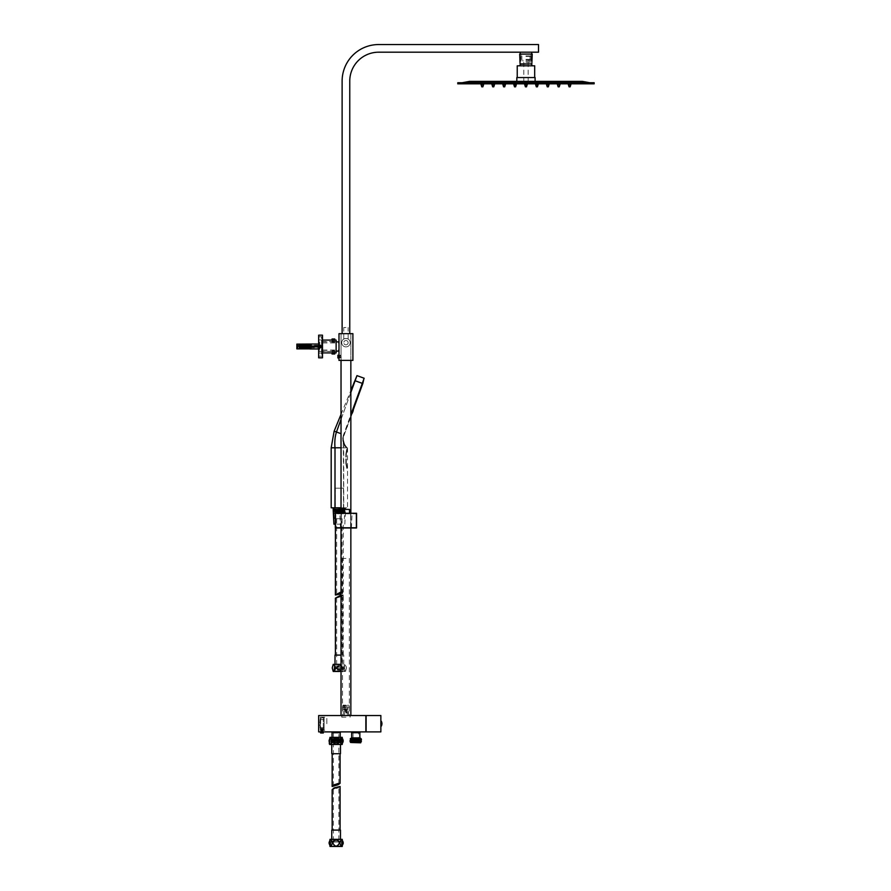 <?xml version="1.0" encoding="UTF-8"?>
<svg xmlns="http://www.w3.org/2000/svg" width="891" height="891" viewBox="0 0 891 891"><rect width="100%" height="100%" fill="white"/><g stroke="black" fill="none" stroke-linecap="round" stroke-linejoin="round"><path stroke-width="0.67" stroke-dasharray="4.46 3.34" d="M525.957 60.098L530.98 60.098L525.957 60.098M525.957 59.385L531.693 59.385L525.957 59.385M519.687 54.095L532.239 54.095M525.957 52.19L531.693 52.19L525.957 52.19M525.957 56.01L531.014 56.01L525.957 56.01M525.957 56.4L531.693 56.4L525.957 56.4M525.957 55.966L530.056 55.966L525.957 55.966M345.942 712.121L344.995 711.163L345.942 710.205L346.9 711.163A0.958 0.958 0 0 1 345.942 712.121A0.958 0.958 0 0 1 344.995 711.163A0.958 0.958 0 0 1 345.942 710.205A0.958 0.958 0 0 1 346.9 711.163L345.942 712.121M345.942 715.529L341.743 715.529L345.942 715.529M345.942 558.423L342.534 558.423L345.942 558.423M350.854 360.398L350.854 333.668L341.03 333.668L350.854 333.668L350.854 715.529L341.03 715.529L341.03 333.668L341.03 360.398L350.854 360.398L341.03 360.398L341.03 333.668L350.854 333.668L350.854 360.398L350.854 333.668L341.03 333.668L341.03 360.398M342.122 333.668L349.762 333.668L342.122 333.668L342.122 81.103A36.553 36.553 0 0 1 378.675 44.55L538.509 44.55L538.509 52.19L378.675 52.19A28.913 28.913 0 0 0 349.762 81.103L349.762 333.668M350.854 513.261L350.854 527.984L341.03 527.984L350.854 527.984L350.854 513.261L341.03 513.261L341.03 527.984L341.03 513.261L350.854 513.261L350.854 527.984M381.292 721.253L381.292 726.165M380.858 723.715L380.858 721.253L380.858 723.715M332.031 732.714L340.217 732.714M336.13 731.89L331.563 731.89L336.13 731.89M351.678 732.714L359.853 732.714M355.765 731.89L351.199 731.89L355.765 731.89M321.941 727.635L321.941 729.25L322.809 728.593L321.941 729.25L321.941 727.635L321.941 729.25L321.072 728.593L321.941 729.25L321.941 727.635M326.852 723.715L326.852 717.166L326.852 723.715M318.666 723.715L318.666 717.166L318.666 723.715M321.941 731.89L321.072 731.89L321.941 731.89M332.031 737.347L330.65 738.695L341.309 738.516L332.031 737.893L340.217 737.347M331.218 742.804L341.03 742.804L330.851 742.437L339.85 742.537L330.962 742.381L341.788 741.323L330.45 740.777L341.799 740.232L330.45 739.686L341.799 738.828L330.45 739.374L341.799 739.92L330.45 740.466L341.799 741.011L330.45 741.557L341.387 742.036L330.45 741.869L341.799 741.323L341.309 740.488L330.951 739.942L341.309 739.396L330.951 738.851L337.711 738.516M333.111 742.036L341.754 742.08L330.951 741.301L341.309 740.755L330.951 740.209L330.962 739.107L341.309 738.572M339.85 742.537L330.45 741.557L341.309 740.488L341.788 739.151L330.65 738.695L341.309 739.664L330.951 740.209L330.962 741.045L341.309 741.579L330.862 742.437M352.747 742.036L359.496 742.537L352.747 742.036L360.933 741.835L350.586 741.301M350.085 741.557L361.033 742.036M361.434 741.323L350.085 740.777L360.944 741.579M350.085 740.466L361.434 741.011M361.434 740.232L350.085 739.686L360.944 740.488M350.085 739.374L359.853 739.786M350.586 739.118L361.423 739.909M350.586 742.392L359.496 742.537M360.944 739.396L350.286 738.695L361.434 739.14M350.586 740.209L361.423 741M341.754 742.08L341.03 742.804M350.854 742.804L360.677 742.804M350.497 742.437L352.179 742.537M332.031 742.804L340.217 742.804L332.031 742.804L332.031 739.53L340.217 739.53L332.031 739.53L333.401 738.739L333.401 731.89L338.847 731.89L333.401 731.89M340.217 742.804L340.217 739.53L338.847 738.739L333.401 738.739L338.847 738.739L338.847 731.89M351.678 742.804L359.853 742.804L351.678 742.804L351.678 739.53L359.853 739.53L351.678 739.53L353.036 738.739L353.036 731.89L358.494 731.89L353.036 731.89M359.853 742.804L359.853 739.53L358.939 739.007M358.494 738.739L353.036 738.739L358.494 738.739L358.494 731.89M345.942 717.166L341.743 717.166L345.942 717.166M345.942 709.526L347.312 709.526L345.942 709.526M345.942 712.967L348.403 712.967L345.942 712.967M345.942 709.804L342.857 709.804L345.942 709.804M345.942 708.813L342.857 708.813L345.942 708.813M345.942 707.721L342.857 707.721L345.942 707.721M345.942 706.908L342.857 706.908L345.942 706.908M345.942 705.817L342.857 705.817L345.942 705.817M345.942 705.16L342.857 705.16L345.942 705.16M344.06 709.526L346.889 709.526L344.06 709.526L344.06 705.327L344.995 705.327L343.759 705.16M345.942 705.483L344.995 705.327L345.942 705.483M347.835 709.526L346.889 709.526L347.835 709.526L347.835 705.327L346.889 705.327L348.125 705.16M344.995 709.526L344.995 705.327L344.995 709.526M346.889 709.526L346.889 705.327L346.889 709.526M380.858 731.89L380.858 715.529L366.123 715.529L366.123 731.89L380.858 731.89M360.944 738.516L353.95 738.806M334.303 738.806L341.799 738.828M359.853 737.893L351.678 737.893M366.123 730.798L366.123 716.62M365.856 730.798L365.856 716.62M318.666 731.89L365.856 731.89L365.856 715.529L318.666 715.529L318.666 731.89M320.036 725.163L320.036 722.211L320.036 725.163M318.666 725.163L318.666 722.211L318.666 725.163M324.124 727.68L324.124 719.616L324.124 727.68M320.036 727.68L320.036 719.616L320.036 727.68M323.31 717.355L323.31 730.252L323.31 717.355M324.124 717.355L324.124 730.252L324.124 717.355M320.637 718.681L320.637 728.894L320.637 718.681M320.303 718.681L320.303 728.894L320.303 718.681M318.666 717.355L318.666 730.252L318.666 717.355M320.303 717.355L320.303 730.252L320.303 717.355M322.542 729.707L320.849 729.707L322.542 729.707M321.194 729.985L323.31 729.985L321.194 729.985M320.582 732.981L323.31 732.981M321.996 730.798L321.996 732.981L322.787 732.981L321.094 732.981L321.996 732.981L321.996 730.798L321.094 730.798L322.787 730.798L322.787 732.981L322.787 730.798L322.731 732.981L322.731 730.798L321.885 730.798L321.885 732.981L321.885 730.798L321.094 730.798L321.094 732.981L321.094 730.798L321.15 732.981L321.15 730.798L321.996 730.798M335.306 513.261L356.578 513.261L335.306 513.261L335.306 527.984L356.578 527.984L335.306 527.984L351.399 527.984L350.586 527.984L350.586 513.261L350.586 527.984L356.578 527.984L356.578 513.261L335.306 513.261L335.306 527.984L335.306 513.261M352.491 513.261L339.393 513.806L352.491 513.261M339.293 513.261L352.602 513.806L339.293 513.261M342.122 513.261L349.762 513.806L342.122 513.261M356.578 513.261L356.578 527.984L356.578 513.261M356.032 513.806L356.032 527.439L335.851 527.439L335.851 513.806L335.851 527.439L356.032 527.439L356.032 513.806L335.851 513.806L356.032 513.806M341.309 513.261L341.309 527.984L341.309 513.261M341.03 513.261L341.03 527.984M342.4 513.806L349.495 513.261L342.4 513.806M342.4 513.261L342.4 509.44L349.495 509.44L349.495 513.261M338.992 346.488L338.992 351.132L338.992 346.488M322.62 346.488L322.62 351.132L322.62 346.488M338.992 356.578L338.992 355.487L338.992 356.578M341.03 356.578L341.03 355.487L341.03 356.578M345.942 338.446C348.76 339.092 348.76 339.092 345.942 338.446C348.76 339.092 348.76 339.092 345.942 338.446A4.232 4.232 0 0 0 341.721 342.667A4.232 4.232 0 0 0 345.942 346.9A4.232 4.232 0 0 0 350.174 342.667A4.232 4.232 0 0 0 345.942 338.446A4.232 4.232 0 0 0 341.721 342.667A4.232 4.232 0 0 1 345.942 338.446A4.232 4.232 0 0 1 350.174 342.667A4.232 4.232 0 0 0 345.942 338.446C343.124 339.092 343.124 339.092 345.942 338.446C343.124 339.092 343.124 339.092 345.942 338.446M345.942 327.532L343.759 327.532L345.942 327.532M348.125 342.667A2.183 2.183 0 0 0 345.942 340.485A2.183 2.183 0 0 0 343.759 342.667A2.183 2.183 0 0 0 345.942 344.85A2.183 2.183 0 0 0 348.125 342.667A2.183 2.183 0 0 0 345.942 340.485A2.183 2.183 0 0 0 343.759 342.667A2.183 2.183 0 0 0 345.942 344.85A2.183 2.183 0 0 0 348.125 342.667M350.174 342.667A4.232 4.232 0 0 0 345.942 338.446A4.232 4.232 0 0 0 341.721 342.667A4.232 4.232 0 0 0 345.942 346.9A4.232 4.232 0 0 0 350.174 342.667A4.232 4.232 0 0 1 345.942 346.9A4.232 4.232 0 0 1 341.721 342.667A4.232 4.232 0 0 0 345.942 346.9A4.232 4.232 0 0 0 350.174 342.667M352.903 333.668L338.992 333.668L338.992 360.398L352.903 360.398L352.903 333.668M333.401 341.699C331.987 341.565 331.987 341.565 333.401 341.699C331.987 341.565 331.987 341.565 333.401 341.699C334.804 341.565 334.804 341.565 333.401 341.699C334.804 341.565 334.804 341.565 333.401 341.699M333.401 340.084L332.31 340.084L333.401 340.084M333.401 352.903L332.31 352.903L333.401 352.903M333.401 351.277C331.987 351.41 331.987 351.41 333.401 351.277C331.987 351.41 331.987 351.41 333.401 351.277C334.804 351.41 334.804 351.41 333.401 351.277C334.804 351.41 334.804 351.41 333.401 351.277M336.13 346.488L336.13 341.576L336.13 346.488M319.758 346.488L319.758 341.576L319.758 346.488M318.666 346.488L318.666 340.485L318.666 346.488M321.562 346.488L321.562 353.036L321.562 346.488M318.666 347.858L318.666 345.129L318.666 347.858L319.758 347.858L319.758 349.216L319.758 345.129L319.758 347.858L318.666 347.858M318.666 345.129L318.666 343.759L318.666 345.129L319.758 345.129L319.758 343.759L319.758 345.129L318.666 345.129M322.486 357.814L322.486 335.172L318.666 335.172L318.666 357.814L322.486 357.814M322.486 340.084L322.486 352.903L322.486 340.084L336.13 340.084L336.13 352.903L322.486 352.903M318.666 336.809L318.666 356.177L318.666 336.809L321.562 336.809L321.562 356.177L318.666 356.177L321.562 356.177L321.562 336.809L318.666 336.809M296.848 348.86C298.362 348.002 298.362 346.421 296.848 344.115L296.948 344.115M309.322 347.557L309.945 348.938L309.945 344.316L309.945 346.577L311.516 347.88L309.322 347.557L309.322 346.499L309.945 346.577M318.666 347.679L318.666 345.262L318.666 347.679M309.322 345.43L309.945 344.037L309.522 346.499M318.666 344.115L318.666 348.949L318.666 344.115M309.945 347.635L310.558 347.635M309.945 345.352L310.558 346.399M309.121 344.94L308.03 344.94L308.03 348.671L309.121 348.671L309.121 344.94L309.121 347.501L308.453 347.334L309.121 347.501M306.938 344.94L305.847 344.94L305.847 348.671L306.938 348.671L306.938 344.94L306.938 348.671M304.755 344.94L303.664 344.94L303.664 348.671L304.755 348.671L304.755 344.94L304.755 348.671M302.572 344.94L301.481 344.94L301.481 348.671L302.572 348.671L302.572 344.94L302.572 348.671M300.39 344.94L299.298 344.94L299.298 348.671L300.39 348.671L300.39 344.94L300.39 348.671M309.522 347.557L309.689 348.871M297.394 344.394L297.394 348.593L297.394 344.115L309.689 344.394M309.121 346.454L308.453 346.276L309.121 346.276M308.453 346.276L308.453 347.334M309.121 348.671L309.121 347.334M308.03 348.671L308.03 344.94M309.945 348.659L309.945 345.285L318.666 345.262M308.03 348.036L308.03 344.316M309.121 344.316L309.121 345.641L308.453 345.641M309.121 348.036L309.121 345.641M305.847 348.671L305.847 344.94M305.847 348.036L305.847 344.316M306.938 348.036L306.938 344.316M303.664 348.671L303.664 344.94M303.664 348.036L303.664 344.316M304.755 348.036L304.755 344.316M301.481 348.671L301.481 344.94M301.481 348.036L301.481 344.316M302.572 348.036L302.572 344.316M299.298 348.671L299.298 344.94M299.298 348.036L299.298 344.316M300.39 348.036L300.39 344.316M310.558 346.577L311.516 346.822L311.048 348.002M311.516 346.822L311.516 347.88M311.048 346.944L309.322 346.499M311.516 345.095L310.558 345.352M319.758 345.808L319.758 347.312L319.758 345.808M320.136 345.118L320.136 348.125L320.136 345.118M319.357 347.178L319.646 345.964L319.357 347.178L318.711 345.675L320.136 348.125L321.228 347.178L320.415 348.069L321.272 346.733L320.415 345.34L321.317 346.042L320.459 345.34M302.996 347.111L303.697 347.301L304.343 345.808L304.889 347.178L305.435 345.808L305.981 347.178L306.526 345.808L307.072 347.178L307.618 345.808L308.163 347.178L308.709 345.808L309.255 347.178L309.801 345.808L310.346 347.178L310.892 345.808L311.438 347.178L311.984 345.808L312.529 347.178L313.075 345.808L313.621 347.178L314.167 345.808L314.712 347.178L315.247 345.808L315.793 347.178L316.338 345.808L316.884 347.178L317.43 345.808L317.976 347.178L318.521 345.808L319.067 347.178L319.646 345.964M318.811 345.808L318.165 347.312L318.711 345.641L319.613 345.808M320.415 345.34L321.317 346.042L320.459 344.85L319.513 345.675M318.265 347.178L317.619 345.675L318.165 347.334L319.067 347.178M319.646 345.908L318.967 347.312M317.719 345.808L317.073 347.312L317.619 345.641L318.521 345.808M319.167 347.334L318.421 345.675M317.174 347.178L316.528 345.675L317.073 347.334L317.976 347.178M318.622 345.641L317.875 347.312M316.628 345.808L315.982 347.312L316.528 345.641L317.43 345.808M318.076 347.334L317.33 345.675M316.082 347.178L315.436 345.675L315.982 347.334L316.884 347.178M317.53 345.641L316.784 347.312M315.537 345.808L314.891 347.312L315.436 345.641L316.338 345.808M316.984 347.334L316.238 345.675M314.991 347.178L314.345 345.675L314.891 347.334L315.793 347.178M316.45 345.641L315.692 347.312M314.445 345.808L313.799 347.312L314.345 345.641L315.247 345.808M315.904 347.334L315.147 345.675M313.899 347.178L313.253 345.675L313.799 347.334L314.712 347.178M315.358 345.641L314.601 347.312M313.354 345.808L312.708 347.312L313.253 345.641L314.167 345.808M314.813 347.334L314.055 345.675M312.808 347.178L312.162 345.675L312.708 347.334L313.621 347.178M314.267 345.641L313.521 347.312M312.262 345.808L311.616 347.312L312.162 345.641L313.075 345.808M313.721 347.334L312.975 345.675M311.716 347.178L311.07 345.675L311.616 347.334L312.529 347.178M313.175 345.641L312.429 347.312M311.171 345.808L310.525 347.312L311.07 345.641L311.984 345.808M312.63 347.334L311.883 345.675M310.625 347.178L309.979 345.675L310.525 347.334L311.438 347.178M312.084 345.641L311.338 347.312M310.079 345.808L309.433 347.312L309.979 345.641L310.892 345.808M311.538 347.334L310.792 345.675M309.533 347.178L308.887 345.675L309.433 347.334L310.346 347.178M310.992 345.641L310.246 347.312M308.988 345.808L308.342 347.312L308.887 345.641L309.801 345.808M310.447 347.334L309.7 345.675M308.453 347.178L307.796 345.675L308.342 347.334L309.255 347.178M309.901 345.641L309.155 347.312M307.907 345.808L307.261 347.312L308.163 347.178M309.355 347.334L308.709 345.808M307.362 347.178L306.716 345.675L307.25 347.334L307.796 345.641L308.609 345.675M308.809 345.641L308.063 347.312M306.816 345.808L306.17 347.312L306.716 345.641L307.618 345.808M308.264 347.334L307.518 345.675M306.27 347.178L305.624 345.675L306.17 347.334L307.072 347.178M307.718 345.641L306.972 347.312M305.724 345.808L305.078 347.312L305.624 345.641L306.526 345.808M307.172 347.334L306.426 345.675M305.179 347.178L304.533 345.675L305.078 347.334L305.981 347.178M306.627 345.641L305.88 347.312M304.633 345.808L304.087 347.178L303.72 345.675L304.343 345.808M306.081 347.334L305.435 345.808M305.535 345.641L304.889 347.178M304.989 347.334L304.444 345.641L303.798 347.501L303.475 345.741L303.72 346.543M303.72 347.301L303.174 345.931L302.539 346.911L301.069 346.588L302.127 346.822L302.606 346.053L303.085 347.033L303.564 345.842M302.194 345.753L301.403 346.844L300.857 346.488L301.526 346.076L301.949 347.111L302.283 345.552L303.085 347.033L302.606 346.053L302.127 346.822L302.606 346.053L302.127 346.822L301.648 346.265L302.127 346.822M302.539 346.911L301.904 346.209L302.539 346.911L303.174 345.931L302.517 345.998M320.459 344.973L321.272 346.488L320.459 347.757M320.415 348.069L320.415 347.178L321.228 347.178L320.459 348.125L321.128 347.401M320.459 347.1L320.459 345.452M321.272 346.488L320.415 346.488L320.415 345.452M320.459 346.053L320.459 347.657M321.272 346.733L320.415 346.733L320.415 344.973M302.417 345.92L302.895 347.334L303.441 345.641L303.987 347.334L304.533 345.641L305.335 345.675M303.798 347.501L304.789 347.312M303.898 347.334L302.951 345.953M303.352 345.641L302.806 347.334L302.417 346.387M301.949 347.111L301.526 346.076L301.069 346.588M301.258 346.833L302.149 346.799M302.049 345.697L301.603 346.343M320.415 347.657L320.415 346.733M320.415 346.488L320.415 347.1M320.415 347.178L320.415 347.757M334.493 342.267L332.031 341.988L334.76 341.988L334.76 340.084M332.31 342.267L332.031 340.084M334.76 338.992L332.031 338.992M333.401 338.992L332.577 338.992L334.214 338.992L333.401 338.992L333.401 341.175L332.577 341.175L332.577 338.992L332.577 341.175L334.214 341.175L333.401 341.175L333.401 338.992M334.214 341.175L334.214 338.992L334.214 341.175M332.488 350.72L334.493 350.72L332.488 350.72M334.537 350.987L332.031 350.987L334.537 350.987M332.031 353.994L334.537 353.994M332.878 353.994L334.337 353.994L332.878 353.994L332.878 351.811L332.454 353.994M333.824 351.811L333.824 353.994M334.337 351.811L334.337 353.994M333.913 351.811L333.913 353.994M332.967 351.811L332.967 353.994M338.992 357.948L341.175 357.67L337.901 357.948L337.901 355.219L337.901 357.948L337.901 355.219L340.897 355.219L341.175 357.67L341.175 355.487L340.897 357.948L340.897 355.219L340.897 357.948L340.897 355.219L338.992 355.219M337.901 356.578L337.901 357.402L337.901 355.765L337.901 357.402L337.901 355.765L337.901 356.578L340.084 356.578L340.084 357.402L337.901 357.402L340.084 357.402L340.084 355.765L340.084 356.578L337.901 356.578L340.084 356.578L340.084 357.402L337.901 357.402L340.084 357.402L340.084 355.765L337.901 355.765L340.084 355.765L340.084 356.578L337.901 356.578M340.084 355.765L337.901 355.765L340.084 355.765M344.126 434.841A10.915 10.915 0 0 1 344.138 434.808A10.915 10.915 0 0 0 344.126 434.841L343.904 435.387L343.625 434.608A11.46 11.46 0 0 0 343.625 434.619L343.391 435.198L343.625 434.619A11.46 11.46 0 0 1 343.625 434.608L343.391 435.198L344.126 434.841M356.545 400.727L357.48 398.154M354.306 406.875L355.242 404.314M352.324 413.123L353.259 410.551M352.535 411.742L353.003 410.461L352.535 411.742M351.043 415.841L352.134 413.636M351.41 414.816L350.943 416.097L351.41 414.816M353.437 410.038L354.373 407.477M353.649 408.668L354.117 407.387L353.649 408.668M355.888 402.52L356.355 401.24L355.888 402.52M358.126 396.361L358.594 395.081L358.126 396.361M355.676 403.89L356.266 401.496M357.915 397.742L358.505 395.337M335.272 488.168L343.458 488.168L335.272 488.168L335.272 513.528L343.458 513.528L335.272 513.528M343.458 488.168L343.458 513.528M344.405 507.803L344.594 509.006L333.68 509.262L344.405 508.895L334.314 508.895L334.314 507.803L344.405 507.803L334.314 507.803M344.438 513.528L334.292 513.528L344.438 513.528L334.403 513.372L345.095 512.67L333.635 511.946L345.095 511.456L333.635 510.966L344.572 510.198L334.158 509.697L344.572 509.218M334.292 513.528L333.668 512.904L344.739 513.227L334.158 512.659L344.572 512.169L334.158 511.679L344.572 511.178L334.136 510.476L344.594 509.986L334.136 509.496L344.583 509.006M334.403 513.372L344.583 512.938L333.646 512.191L345.095 511.69L333.635 511.2L345.095 510.71L333.635 510.22L345.095 509.73L339.783 508.984M340.885 509.284L333.68 509.262L344.572 510.198M339.371 513.394L344.572 513.149L345.084 512.425L334.136 511.456L344.594 510.966L333.635 509.975L344.561 509.207M344.561 512.158L333.668 512.904L344.594 511.946L333.635 510.966L345.095 510.476L333.635 509.975L333.68 509.262M344.572 512.169L344.561 511.178M344.572 511.189L344.561 510.198M333.668 512.904L340.908 512.871M341.03 447.794L347.546 447.794L343.726 447.794L343.258 439.497L342.835 440.8C343.224 445.166 347.891 449.042 347.212 448.229L347.546 447.794C345.251 446.101 343.815 443.339 343.258 439.497L343.336 435.387L342.835 440.8C345.207 448.63 347.613 447.939 347.212 448.229L344.516 444.208L343.258 439.497L343.726 507.803L347.546 507.803L331.185 507.803M350.854 414.76L364.152 378.241L356.968 375.623L356.634 376.537M334.136 431.177L336.453 432.012L355.108 380.747L362.281 383.364L343.625 434.608L363.862 379.009M350.854 392.43L341.03 419.405M350.854 416.353L343.458 437.013L343.391 435.198L343.681 436.089L362.793 383.553M341.03 433.683L336.453 432.012C334.971 436.534 334.493 441.791 335.005 447.794L335.005 507.803M341.03 507.803L343.726 507.803L343.726 447.794L331.185 447.794M346.309 463.342L346.309 454.065L346.309 463.342C347.646 470.025 347.646 470.025 346.309 463.342C347.646 470.025 347.646 470.025 346.309 463.342L345.831 463.342C347.1 470.025 347.1 470.025 345.831 463.342C347.1 470.025 347.1 470.025 345.831 463.342L346.309 463.342M346.309 454.065C347.646 447.382 347.646 447.382 346.309 454.065C347.646 447.382 347.646 447.382 346.309 454.065L345.831 454.065C347.1 447.382 347.1 447.382 345.831 454.065C347.1 447.382 347.1 447.382 345.831 454.065L346.309 454.065M356.422 377.116L356.133 377.907M355.821 378.775L355.108 380.747M345.831 463.342L345.831 454.065L345.831 463.342M345.006 446.001L345.441 445.667C344.193 444.23 343.469 441.858 343.269 438.55C343.481 441.858 344.204 444.23 345.441 445.667L345.006 446.001C344.661 446.948 343.904 444.453 342.723 438.528L343.391 435.198L342.723 438.528C343.726 446.97 345.374 445.578 345.006 446.001M362.236 385.09L362.982 383.041M359.997 391.238L360.744 389.189M349.829 420.051L348.804 422L349.829 420.051M347.59 426.199L346.566 428.148L347.59 426.199M354.028 407.644L353.281 409.693L354.306 407.744M482.655 84.188L482.655 86.828L482.655 84.188L482.866 86.828L481.775 86.828L481.998 84.188M482.321 83.832L480.817 83.832L482.321 83.832M493.558 84.188L493.558 86.828L493.558 84.188L493.781 86.828L492.69 86.828L492.901 84.188M493.235 83.832L491.732 83.832L493.235 83.832M504.473 84.188L504.473 86.828L504.473 84.188L504.685 86.828L503.593 86.828L503.816 84.188M504.139 83.832L505.642 83.832L504.139 83.832M515.377 84.188L515.377 86.828L515.377 84.188L515.599 86.828L514.508 86.828L514.731 84.188M515.054 83.832L516.557 83.832L515.054 83.832M569.928 84.188L569.928 86.828L569.928 84.188L570.151 86.828L569.059 86.828L569.271 84.188M569.605 83.832L568.102 83.832L569.605 83.832M559.025 84.188L559.025 86.828L559.025 84.188L559.236 86.828L558.145 86.828L558.367 84.188M558.69 83.832L560.194 83.832L558.69 83.832M548.11 84.188L548.11 86.828L548.11 84.188L548.333 86.828L547.241 86.828L547.453 84.188M547.787 83.832L546.283 83.832L547.787 83.832M537.195 84.188L537.195 86.828L537.195 84.188L537.418 86.828L536.326 86.828L536.549 84.188M536.872 83.832L535.368 83.832L536.872 83.832M526.291 84.188L526.291 86.828L526.291 84.188L526.503 86.828L525.423 86.828L525.634 84.188M525.957 83.832L527.461 83.832L525.957 83.832M525.957 62.281L531.036 62.281L525.957 62.281M525.957 81.371L535.101 81.371L525.957 81.371M516.825 77.55L535.101 77.55M517.237 65.823L534.689 65.823M520.511 64.185L531.415 64.185M519.687 60.644L520.099 63.918L531.827 63.918L532.239 60.644M462.139 82.74L469.501 81.371L582.424 81.371L589.786 82.74L462.139 82.74L589.786 82.74M585.966 83.832L594.152 83.832L594.152 82.74L585.966 82.74L585.966 83.832L465.96 83.832L465.96 82.74L585.966 82.74M465.96 82.74L457.774 82.74L457.774 83.832L465.96 83.832M525.957 63.918L520.511 63.918L525.957 63.918M525.957 61.134L530.958 61.134L525.957 61.134M345.998 712.254A1.091 1.091 0 0 0 347.033 711.118A1.091 1.091 0 0 0 345.897 710.071A1.091 1.091 0 0 0 344.85 711.207A1.091 1.091 0 0 0 345.998 712.254M345.886 709.804A1.359 1.359 0 0 1 347.312 711.107A1.359 1.359 0 0 1 346.009 712.522A1.359 1.359 0 0 1 344.583 711.218A1.359 1.359 0 0 1 345.886 709.804A1.359 1.359 0 0 1 347.312 711.107A1.359 1.359 0 0 1 346.009 712.522A1.359 1.359 0 0 1 344.583 711.218A1.359 1.359 0 0 1 345.886 709.804M346.889 711.118L346.454 711.965L344.995 711.207L346.376 710.327L346.454 711.965L344.995 711.207L346.376 710.327L346.889 711.118M336.308 671.458L344.951 671.458L336.308 671.458M342.122 670.912L334.314 670.912L342.122 670.912M342.122 666L334.314 666L342.122 666M341.754 664.363L335.005 664.363L341.754 664.363M341.03 655.085L335.005 655.085M336.375 667.905C338.602 672.182 340.819 672.182 343.046 667.905C340.83 663.639 338.602 663.639 336.375 667.905M334.114 664.608C331.764 666.802 331.764 669.007 334.114 671.213C336.464 669.018 336.464 666.813 334.114 664.608M341.03 671.458L333.223 671.458M341.03 664.363L333.223 664.363M340.852 596.77L342.088 595.522L336.642 597.872L340.852 596.77M341.531 655.085L335.406 655.085L341.531 655.085M341.03 595.054L343.325 595.065L341.531 596.77L335.406 598.162M341.03 665.276L342.356 667.905L341.03 670.544M345.496 671.458L346.465 667.905C345.463 663.639 344.461 663.639 343.458 667.905C344.461 672.182 345.463 672.182 346.465 667.905L345.496 664.363M344.617 664.608C346.967 666.802 346.967 669.007 344.617 671.213C342.267 669.018 342.267 666.813 344.617 664.608M341.03 593.941L343.325 591.936L341.03 591.914M341.531 524.164L335.406 524.164L341.531 524.164M335.306 524.164L333.913 524.164M342.801 507.803L333.089 507.803L342.801 507.803M341.03 592.237L342.088 592.381L340.852 593.64M340.852 518.707L334.314 518.707L340.852 518.707M336.609 508.349L344.405 508.349L336.609 508.349M342.422 507.803L333.769 507.803L342.422 507.803M340.084 786.486L338.101 787.889L332.176 789.638M338.101 830.089L332.165 830.089L338.101 830.089M331.764 830.089L340.485 830.089M342.267 839.355L333.056 839.355M343.224 842.908C342.111 838.631 340.997 838.631 339.883 842.908C340.997 847.174 342.111 847.174 343.224 842.908M329.993 846.45L342.267 846.45M337.489 787.889C339.582 786.23 338.669 786.23 334.76 787.889L333.401 789.181L338.847 786.764L338.847 840.993L333.401 840.993L338.847 840.993M338.647 840.993L331.084 840.993L338.647 840.993M333.602 845.904L341.175 845.904L333.602 845.904M338.925 846.45L330.539 846.45L338.925 846.45M330.695 846.205C332.844 844.011 332.844 841.806 330.695 839.6C328.545 841.795 328.545 844 330.695 846.205M332.788 842.908C335.016 847.174 337.232 847.174 339.471 842.908C337.244 838.631 335.016 838.631 332.788 842.908M333.334 737.347L341.721 737.347L333.334 737.347M338.647 737.893L331.084 737.893L338.647 737.893M338.647 742.804L331.084 742.804L338.647 742.804M338.313 744.442L331.764 744.442L338.313 744.442M331.764 753.708L340.485 753.708M341.988 737.703L339.883 740.889C340.997 745.166 342.111 745.166 343.224 740.889L342.044 737.726M331.084 742.804L330.539 737.347L342.267 737.347M329.993 744.442L342.267 744.442M337.489 742.804L333.401 742.804L337.489 742.804M338.101 753.708L332.165 753.708L338.101 753.708M332.788 740.889C335.016 745.166 337.232 745.166 339.471 740.9C337.244 736.623 335.016 736.623 332.788 740.889M331.953 743.072L330.695 737.592C328.545 739.786 328.545 741.991 330.695 744.197L331.285 743.985M331.329 743.952L331.875 743.228M333.345 742.871L339.126 742.871L333.345 742.871M333.345 741.835L339.126 741.835L333.345 741.835M340.752 741.835L331.129 741.835L340.752 741.835M340.752 742.871L331.129 742.871L340.752 742.871M334.203 842.028L339.126 842.028L334.203 842.028M334.203 840.993L339.126 840.993L334.203 840.993M339.326 840.993L331.129 840.993L339.326 840.993M339.326 842.028L331.129 842.028L339.326 842.028M336.364 668.74L342.367 668.74L336.364 668.74L336.364 667.704L342.367 667.704L336.364 667.704M344.36 667.704L334.37 667.704L344.36 667.704L344.36 668.74L334.37 668.74L344.36 668.74M336.364 511.969L342.367 511.969L336.364 511.969L336.364 510.933L342.367 510.933L336.364 510.933M344.36 510.933L334.37 510.933L344.36 510.933L344.36 511.969L334.37 511.969L344.36 511.969M319.212 346.488L319.212 353.036L319.212 346.488M347.546 447.794L347.546 507.803M530.958 61.134L531.693 56.4L531.014 54.095L531.036 62.281M521.87 60.098L521.87 55.966M342.534 558.423L342.534 715.529M349.35 558.423L349.35 715.529M530.056 60.098L530.056 55.966M520.968 61.134L520.233 56.4L520.912 54.095L520.89 62.281M320.303 730.252L326.852 730.252M321.072 728.593L321.072 731.89L321.072 728.593M341.743 717.166L341.743 715.529M350.04 717.166L350.04 715.529M344.583 715.529L344.583 709.526M348.403 715.529L349.027 705.16M343.492 715.529L342.857 705.16M347.312 715.529L347.312 709.526M341.854 717.166L341.854 715.529M350.141 717.166L350.141 715.529M322.809 728.593L322.809 731.89L322.809 728.593M320.303 717.166L326.852 717.166M318.666 722.211L320.036 722.211M320.036 719.616L324.124 719.616M320.303 728.894L324.124 730.252M320.303 718.525L324.124 717.166M320.036 727.802L324.124 727.802M318.666 725.207L320.036 725.207M320.849 729.707L320.582 731.89L320.849 729.707M323.31 731.89L323.032 729.707L323.31 731.89M351.399 527.984L352.079 513.261M340.485 527.984L339.805 513.261M322.62 350.04L338.992 350.04M322.62 341.854L336.13 341.854M341.03 357.67L338.992 357.67L341.03 357.67M348.125 339.048L348.125 327.532M343.759 339.048L343.759 327.532M341.03 355.487L338.992 355.487L341.03 355.487M322.62 351.132L336.13 351.132M322.62 342.946L338.992 342.946M332.31 340.084L332.31 341.576L319.758 341.576M319.758 351.399L332.31 351.399L332.31 352.903M334.493 340.084L334.493 341.576L336.13 341.576M321.562 353.036L319.212 353.036M319.758 349.216L318.666 349.216M319.758 343.759L318.666 343.759M321.562 339.939L319.212 339.939M334.493 352.903L334.493 351.399L336.13 351.399M309.945 347.713L318.666 347.713M301.448 346.042L301.035 346.699M302.294 346.844L302.65 347.445M332.31 350.72L332.031 352.903M334.76 352.903L334.493 350.72M341.03 414.404L350.854 390.503M481.775 86.828L480.817 83.832L481.775 86.828M492.69 86.828L491.732 83.832L492.69 86.828M503.593 86.828L502.647 83.832L503.593 86.828M514.508 86.828L513.55 83.832L514.508 86.828M569.059 86.828L568.102 83.832L569.059 86.828M558.145 86.828L557.198 83.832L558.145 86.828M547.241 86.828L546.283 83.832L547.241 86.828M536.326 86.828L535.368 83.832L536.326 86.828M525.423 86.828L524.465 83.832L525.423 86.828M523.785 62.281L523.785 81.371M528.14 62.281L528.14 81.371M526.503 86.828L527.461 83.832L526.503 86.828M537.418 86.828L538.376 83.832L537.418 86.828M548.333 86.828L549.279 83.832L548.333 86.828M559.236 86.828L560.194 83.832L559.236 86.828M570.151 86.828L571.109 83.832L570.151 86.828M515.599 86.828L516.557 83.832L515.599 86.828M504.685 86.828L505.642 83.832L504.685 86.828M493.781 86.828L494.728 83.832L493.781 86.828M482.866 86.828L483.824 83.832L482.866 86.828M522.961 60.098L522.961 61.134M528.964 60.098L528.964 61.134M344.405 666L344.951 671.458M342.088 595.522L342.088 666M343.325 655.085L343.325 595.065M336.642 597.872L336.642 666M343.726 664.363L343.726 655.085M334.314 666L333.769 671.458M335.406 527.984L335.406 524.164M342.088 518.707L342.088 592.381M344.951 507.803L344.405 518.707M334.314 518.707L333.769 507.803M336.642 518.707L336.642 594.731M344.817 524.164L345.641 507.803M343.325 591.936L343.325 524.164M333.401 840.993L333.401 789.181M330.539 846.45L331.084 840.993M341.175 840.993L341.721 846.45M333.401 786.04L333.401 742.804M338.847 783.623L338.847 742.804M341.175 742.804L341.721 737.347M339.126 741.835L339.126 742.871M331.129 741.835L331.129 742.871M341.119 741.835L341.119 742.871M333.123 741.835L333.123 742.871M333.123 840.993L333.123 842.028M341.119 840.993L341.119 842.028M331.129 840.993L331.129 842.028M339.126 840.993L339.126 842.028M334.37 667.704L334.37 668.74M342.367 667.704L342.367 668.74M342.367 510.933L342.367 511.969M334.37 510.933L334.37 511.969"/><path stroke-width="1.34" d="M350.854 360.398L350.854 513.261M350.854 527.984L350.854 715.529L341.03 715.529L341.03 527.984M341.03 360.398L341.03 513.261M342.122 333.668L342.122 81.103A36.553 36.553 0 0 1 378.675 44.55L538.509 44.55L538.509 52.19L378.675 52.19A28.913 28.913 0 0 0 349.762 81.103L349.762 333.668M381.292 721.253L381.292 726.165A4.912 4.912 0 0 0 381.292 721.253L380.858 721.253M340.217 737.347L340.217 732.714L332.031 732.714L331.563 731.89M351.678 732.714L351.678 737.893L359.853 737.893L359.853 732.714L351.678 732.714L351.199 731.89M332.031 737.347L332.031 732.714M351.678 737.893L350.286 738.695L360.944 738.516L359.853 737.893M350.597 739.953L361.434 739.14L350.597 739.107L360.944 738.516M350.085 741.557L361.434 741.323L350.085 741.557L360.944 740.755L350.096 740.777L361.434 739.92L350.085 740.466L360.944 739.396L350.586 740.209M359.853 739.786L360.933 739.653M350.586 739.118L357.347 738.516M350.586 742.392L360.944 741.579L350.497 742.437L360.677 742.804L360.933 741.835M361.033 742.036L352.179 742.537M380.858 731.89L380.858 715.529L366.123 715.529L366.123 731.89L380.858 731.89M318.666 731.89L365.856 731.89L365.856 715.529L318.666 715.529L318.666 731.89M323.31 732.981L323.31 731.89L323.31 732.981L320.582 732.981L320.582 731.89L320.582 732.981M335.306 527.984L356.578 527.984L356.578 513.261L335.306 513.261L335.306 527.984M342.4 513.261L342.4 509.44L349.495 509.44L349.495 513.261M338.992 333.668L352.903 333.668L352.903 360.398L338.992 360.398L338.992 333.668M322.486 335.172L322.486 357.814L318.666 357.814L318.666 335.172L322.486 335.172M322.486 340.084L336.13 340.084L336.13 352.903L322.486 352.903M309.689 348.871L296.848 348.86L296.87 344.093C298.362 344.984 298.362 346.566 296.848 348.86L296.948 348.86M309.89 348.916L309.945 346.399L311.516 346.154L311.048 344.984L311.516 346.154M309.945 348.659L309.945 346.399M309.945 345.262L309.945 344.037L318.666 344.037M296.87 348.882L309.689 348.593M296.948 344.115L309.945 344.037L309.522 345.43M300.39 348.036L299.298 348.036L299.298 344.316L300.39 344.316L300.39 348.036M302.572 348.036L301.481 348.036L301.481 344.316L302.572 344.316L302.572 348.036M304.755 348.036L303.664 348.036L303.664 344.316L304.755 344.316L304.755 348.036M306.938 348.036L305.847 348.036L305.847 344.316L306.938 344.316L306.938 348.036M309.121 348.036L308.03 348.036L308.03 344.316L309.121 344.316L309.121 348.036M311.048 344.984L309.322 345.43L309.522 346.476M309.121 345.474L308.453 345.641L308.453 346.699L309.121 346.532M309.121 346.699L308.453 346.699M309.322 346.476L311.048 346.031M332.031 340.084L332.031 338.992L334.76 338.992L334.76 340.084M334.537 353.994L332.031 353.994L332.031 352.903M338.992 357.948L337.901 357.948L337.901 355.219L338.992 355.219M353.259 410.551L352.324 413.123M355.242 404.314L354.306 406.875M357.48 398.154L356.545 400.727M351.878 413.535L351.043 415.841M354.117 407.387L353.181 409.949M341.03 419.405L336.453 432.012L334.136 431.177L331.185 447.794L331.185 507.803L341.03 507.803M341.03 433.683L336.453 432.012C334.971 436.534 334.493 441.791 335.005 447.794L335.005 507.803M363.862 379.009L362.793 383.553L355.108 380.747L356.968 375.623L364.152 378.241L350.854 414.76M355.108 380.747L350.854 392.43M356.634 376.537L356.422 377.116M356.133 377.907L355.821 378.775M362.793 383.553L350.854 416.353M362.982 383.041L362.236 385.09M360.744 389.189L359.997 391.238M358.505 395.337L357.659 397.642M356.266 401.496L355.42 403.801M481.998 86.828L482.655 86.828M492.901 86.828L493.558 86.828M503.816 86.828L504.473 86.828M514.731 86.828L515.377 86.828M569.271 86.828L569.928 86.828M558.367 86.828L559.025 86.828M547.453 86.828L548.11 86.828M536.549 86.828L537.195 86.828M525.634 86.828L526.291 86.828M535.101 81.371L535.101 77.55L516.825 77.55L516.825 81.371M534.689 77.55L534.689 65.823L517.237 65.823L517.237 77.55M531.415 63.918L520.511 64.185L519.553 65.823M532.239 54.095L519.687 54.095L520.099 63.918L531.827 63.918L532.239 54.095M462.139 82.74L469.501 81.371L582.424 81.371L589.786 82.74M594.152 82.74L594.152 83.832L585.966 83.832L585.966 82.74L594.152 82.74M465.96 82.74L465.96 83.832L457.774 83.832L457.774 82.74L585.966 82.74M465.96 83.832L585.966 83.832M335.005 664.363L335.005 655.085L341.03 655.085M341.03 671.458L333.223 671.458L332.254 667.905C333.267 663.639 334.27 663.639 335.272 667.905C334.27 672.182 333.267 672.182 332.254 667.905L333.223 664.363L341.03 664.363M335.406 655.085L335.406 598.162L341.03 595.054M341.03 670.544L335.684 667.905L341.03 665.276M341.03 591.914L335.406 595.021L341.03 593.941M333.089 507.803L333.913 524.164L335.306 524.164M340.852 593.64L336.642 594.731L341.03 592.237M332.165 830.089L332.165 789.638L334.147 787.889L340.084 786.486L340.084 830.089M340.485 839.355L340.485 830.089L331.764 830.089L331.764 839.355L329.993 839.355L329.993 846.45L342.267 846.45L342.267 839.355L329.993 839.355M339.471 842.908C337.244 847.174 335.016 847.174 332.788 842.908C335.005 838.631 337.232 838.631 339.471 842.908M343.191 843.554L343.224 842.908M341.554 846.205C339.404 844.011 339.404 841.806 341.554 839.6C343.714 841.795 343.714 844 341.554 846.205M329.024 842.908C330.138 838.631 331.252 838.631 332.365 842.908C331.252 847.174 330.138 847.174 329.024 842.908M333.056 839.355L331.764 839.355M340.485 744.442L340.485 753.708L331.764 753.708L331.764 744.442M339.471 740.889C337.244 745.166 335.016 745.166 332.788 740.9C335.005 736.623 337.232 736.623 339.471 740.889M341.554 744.197C339.404 742.003 339.404 739.797 341.554 737.592C343.714 739.786 343.714 741.991 341.554 744.197M329.993 737.347C329.091 742.448 329.091 744.809 329.993 744.442L342.267 744.442L342.267 737.347L330.539 737.347M337.489 784.759L333.401 786.04L334.76 784.759C338.658 783.089 339.571 783.089 337.489 784.759L338.847 783.623M338.101 784.759L340.084 783.345L334.147 784.759L332.165 786.497L338.101 784.759M329.024 740.889C330.138 736.623 331.252 736.623 332.365 740.889C331.252 745.166 330.138 745.166 329.024 740.889M331.185 447.794L341.03 447.794M531.693 54.095L531.693 52.19M520.233 54.095L520.233 52.19M340.217 732.714L340.685 731.89M359.853 732.714L360.332 731.89M336.13 341.854L338.992 341.854M336.13 351.132L338.992 351.132M309.945 348.949L318.666 348.949M334.76 353.994L334.76 352.903M334.136 431.177L341.03 414.404M350.854 390.503L356.968 375.623M481.775 86.828L480.817 83.832M492.69 86.828L491.732 83.832M503.593 86.828L502.647 83.832M514.508 86.828L513.55 83.832M569.059 86.828L568.102 83.832M558.145 86.828L557.198 83.832M547.241 86.828L546.283 83.832M536.326 86.828L535.368 83.832M525.423 86.828L524.465 83.832M531.415 64.185L532.373 65.823M526.503 86.828L527.461 83.832M537.418 86.828L538.376 83.832M548.333 86.828L549.279 83.832M559.236 86.828L560.194 83.832M570.151 86.828L571.109 83.832M515.599 86.828L516.557 83.832M504.685 86.828L505.642 83.832M493.781 86.828L494.728 83.832M482.866 86.828L483.824 83.832M335.406 595.021L335.406 527.984M340.084 753.708L340.084 783.345M332.165 753.708L332.165 786.497"/></g></svg>
